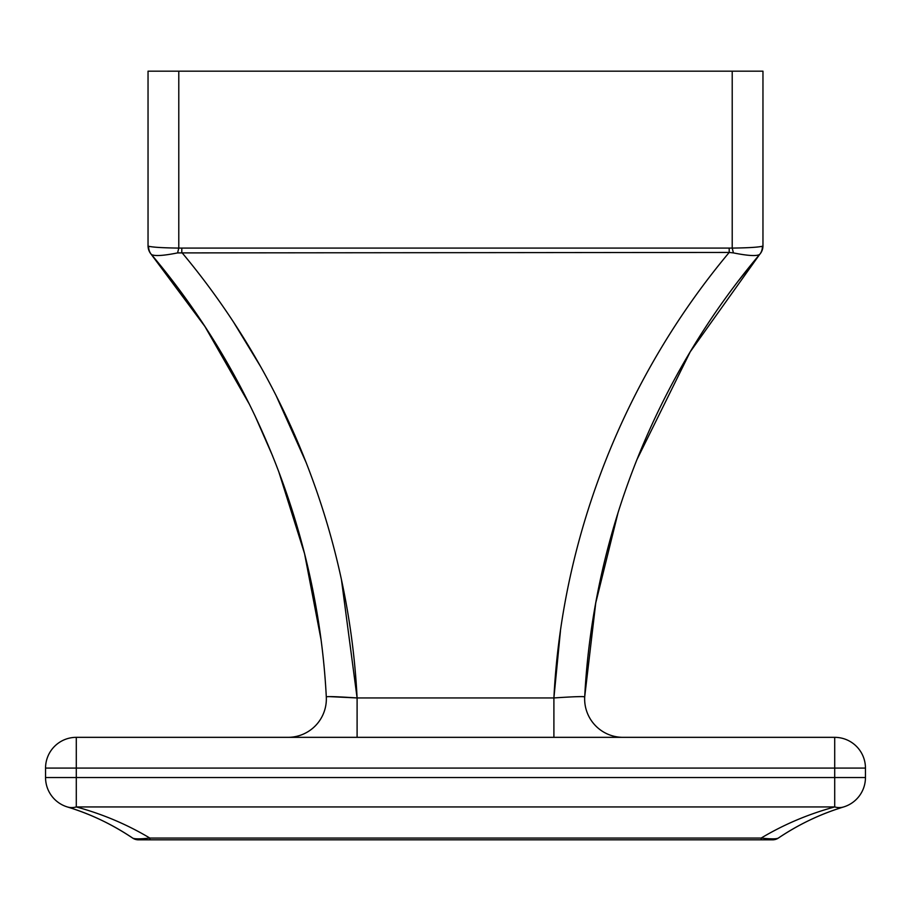 <?xml version="1.0" encoding="UTF-8"?>
<svg xmlns="http://www.w3.org/2000/svg" width="911" height="911" viewBox="0 0 911 911"><rect width="100%" height="100%" fill="white"/><g stroke="black" fill="none" stroke-linecap="round" stroke-linejoin="round"><path stroke-width="1.37" d="M553.899 737.341L553.899 697.951C562.246 532.593 626.677 374.899 729.199 252.438L177.588 252.905C163.308 255.763 154.585 256.287 151.397 254.499C253.509 375.378 317.711 532.252 326.297 696.835A38.433 38.433 0 0 1 287.922 737.341A38.433 38.433 0 0 0 326.297 696.835C328.142 696.323 338.402 696.699 357.101 697.951L328.632 696.585M357.101 737.341L357.101 697.951L341.488 580.011M732.216 71.172L762.962 71.172L762.962 245.833A12.811 12.811 0 0 1 759.956 254.078L759.603 254.499C756.426 256.298 747.703 255.763 733.412 252.905L732.216 248.088L732.216 71.172L178.784 71.172L178.784 248.088L732.216 248.088C748.102 247.883 758.146 247.268 762.348 246.255L762.962 245.833L762.348 246.255A12.811 12.219 40.1 0 1 759.603 254.499C657.503 375.366 593.3 532.206 584.703 696.835L595.748 602.923L618.159 512.267M249.512 404.473L204.895 326.457L151.044 254.078A12.811 12.811 0 0 1 148.037 245.833L148.037 71.172L178.784 71.172M254.841 415.462L272.674 456.047M278.584 471.146L304.559 553.66L320.911 638.964M636.698 460.112L690.219 351.828L759.603 254.499L738.57 280.679M76.296 806.941L76.296 777.527L45.55 777.527A30.746 30.746 0 0 0 67.346 806.941A30.746 30.746 0 0 1 45.55 777.527L45.55 768.087A30.746 30.746 0 0 1 76.296 737.341L834.704 737.341A30.746 30.746 0 0 1 865.45 768.087L865.45 777.527A30.746 30.746 0 0 1 843.654 806.941C820.333 814.07 798.56 824.444 778.336 838.074A10.249 10.249 0 0 1 772.596 839.828L138.404 839.828A10.249 10.249 0 0 1 132.664 838.074C112.44 824.444 90.667 814.07 67.346 806.941A30.746 21.249 -73.1 0 0 76.296 806.941C102.567 814.07 127.084 824.444 149.871 838.074C127.084 824.444 102.567 814.07 76.296 806.941L834.704 806.941A30.746 21.249 73.1 0 0 843.654 806.941A30.746 30.746 0 0 0 865.45 777.527L834.704 777.527L834.704 768.087L76.296 768.087L76.296 777.527L834.704 777.527L834.704 806.941C808.433 814.07 783.915 824.444 761.129 838.074C770.763 839.111 776.491 839.111 778.336 838.074C796.749 825.765 815.835 816.256 835.569 809.56L840.853 807.818M181.801 248.509L181.801 252.438C284.346 374.922 348.765 532.639 357.101 697.951L553.899 697.951C572.62 696.699 582.892 696.323 584.703 696.835L582.345 696.585M306.415 463.164L275.874 395.078M260.512 366.438L234.081 323.006M560.481 630.617L553.899 697.951M172.43 280.679L151.397 254.499A12.811 12.219 -40.1 0 1 148.652 246.255L148.037 245.833L148.652 246.255C152.866 247.268 162.91 247.883 178.784 248.088L177.588 252.905M582.197 696.585L575.285 696.733M733.412 252.905L729.199 252.438L729.199 248.509M132.664 838.074C112.577 824.671 91.738 814.582 70.147 807.818L70.147 807.818C91.738 814.582 112.577 824.671 132.664 838.074C134.498 839.111 140.237 839.111 149.871 838.074L143.414 838.667M761.129 839.828L761.129 838.074L149.871 838.074L149.871 839.828M623.078 737.341A38.433 38.433 0 0 1 584.703 696.835A38.433 38.433 0 0 0 623.078 737.341M45.55 768.087A30.746 30.746 0 0 1 76.296 737.341L76.296 768.087L45.55 768.087M834.704 768.087L834.704 737.341A30.746 30.746 0 0 1 865.45 768.087L834.704 768.087M759.603 254.499L738.787 280.394"/></g></svg>
